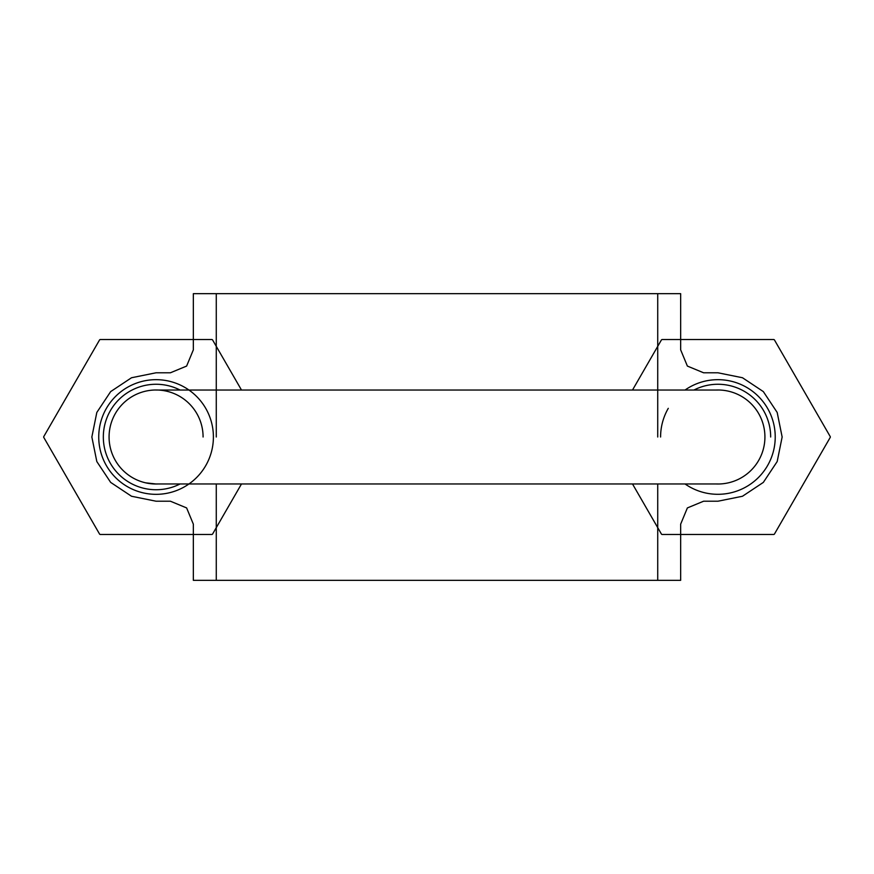 <?xml version="1.0" encoding="UTF-8"?>
<svg xmlns="http://www.w3.org/2000/svg" width="874" height="874" viewBox="0 0 874 874"><rect width="100%" height="100%" fill="white"/><g stroke="black" fill="none" stroke-linecap="round" stroke-linejoin="round"><path stroke-width="1.31" d="M657.729 437L657.729 293.664L216.271 293.664L216.271 437M216.271 483.956L216.271 580.336L657.729 580.336L657.729 483.956M193.34 580.336L193.34 524.149L186.621 507.925L170.408 501.217L156.075 501.217L131.526 496.257L110.67 482.404L96.817 461.548L91.857 437L96.817 412.452L110.67 391.596L131.526 377.743L156.075 372.783L170.408 372.783L186.621 366.075L193.34 349.851L193.34 293.664L680.66 293.664L680.66 349.851L687.379 366.075L703.592 372.783L717.925 372.783L742.474 377.743L763.33 391.596L777.183 412.452L782.143 437L777.183 461.548L763.33 482.404L742.474 496.257L717.925 501.217L703.592 501.217L687.379 507.925L680.66 524.149L680.66 580.336L193.34 580.336M158.292 483.956A47.01 47.01 0 0 1 145.608 391.17A47.01 47.01 0 0 1 158.292 390.044M156.075 484.01A47.01 47.01 0 0 1 145.608 482.83L155.747 483.956L718.253 483.956M145.608 391.17A47.01 47.01 0 0 1 203.085 437M715.708 390.044A47.01 47.01 0 0 1 728.392 482.83A47.01 47.01 0 0 1 715.708 483.956M693.912 390.044A52.746 52.746 0 0 1 770.671 437M180.088 483.956A52.746 52.746 0 0 1 103.329 437A52.746 52.746 0 0 1 180.088 390.044M241.497 390.044L212.513 339.833A112.375 112.375 0 0 0 212 339.538L100.139 339.538A112.375 112.375 0 0 0 99.625 339.833L43.7 436.705A112.375 112.375 0 0 0 43.7 437.295L99.625 534.167A112.375 112.375 0 0 0 100.139 534.462L212 534.462A112.375 112.375 0 0 0 212.513 534.167L241.497 483.956M106.42 408.333A57.334 57.334 0 0 0 156.075 494.334A57.334 57.334 0 0 0 205.718 408.333A57.334 57.334 0 0 0 106.42 408.333M632.503 483.956L661.487 534.167A112.375 112.375 0 0 0 662 534.462L773.861 534.462A112.375 112.375 0 0 0 774.375 534.167L830.3 437.295A112.375 112.375 0 0 0 830.3 436.705L774.375 339.833A112.375 112.375 0 0 0 773.861 339.538L662 339.538A112.375 112.375 0 0 0 661.487 339.833L632.503 390.044M668.282 408.333A57.334 57.334 0 0 0 660.591 437M685.041 483.956A57.334 57.334 0 0 0 760.751 398.883A57.334 57.334 0 0 0 685.041 390.044M718.253 390.044L155.747 390.044"/></g></svg>
